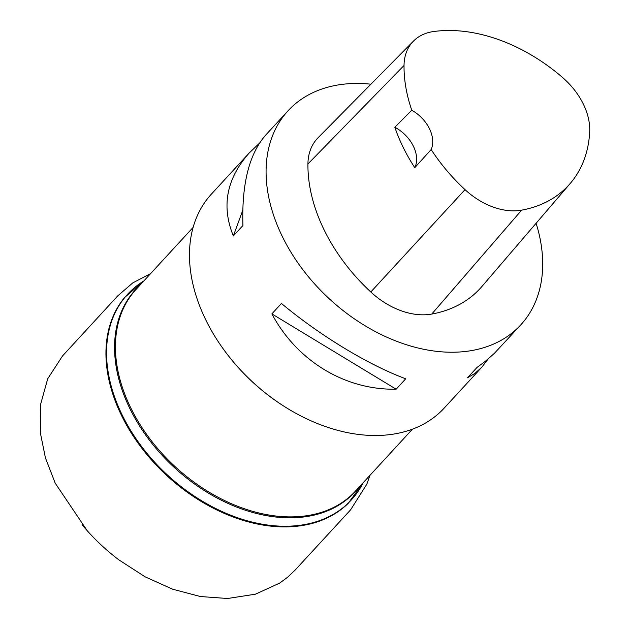 <?xml version="1.0" encoding="UTF-8"?>
<svg xmlns="http://www.w3.org/2000/svg" width="630" height="630" viewBox="0 0 630 630"><rect width="100%" height="100%" fill="white"/><g stroke="black" fill="none" stroke-linecap="round" stroke-linejoin="round"><path stroke-width="0.94" d="M536.098 223.272A158.106 110.423 -137.4 0 1 520.742 324.899L494.298 353.414L485.36 361.289L477.028 367.424L467.452 377.827L475.02 373.338L481.879 367.14L444.126 408.169A158.106 110.423 -137.4 0 1 280.224 403.798L279.791 403.507A155.736 108.769 -137.4 0 1 229.73 357.454L229.407 357.037A158.106 110.423 -137.4 0 1 211.428 194.071L249.173 153.043C226.493 178.652 221.217 206.286 233.352 235.951L242.928 225.54C241.597 184.141 249.157 154.019 265.608 135.174L288.036 110.801A158.106 110.423 -137.4 0 1 338.664 84.861A158.106 110.423 -137.4 0 1 370.92 84.2M280.224 403.798A158.106 110.423 -137.4 0 1 229.407 357.037M394.829 127.244L411.768 110.219A153.342 107.092 -137.4 0 1 404.035 65.473A62.425 43.604 -137.4 0 1 413.438 41.131A62.425 43.604 -137.4 0 1 433.59 31.531A153.342 107.092 -137.4 0 1 562.606 77.529A62.425 43.604 -137.4 0 1 589.68 131.985A153.342 107.092 -137.4 0 1 570.284 183.393A153.342 107.092 -137.4 0 1 521.648 210.144A62.425 43.604 -137.4 0 1 465.019 189.63A153.342 107.092 -137.4 0 1 431.164 149.546L414.776 167.674A31.618 22.081 42.6 0 0 394.829 127.244A154.177 107.675 42.6 0 0 414.776 167.674M570.284 183.393L481.911 286.485A158.106 110.423 -137.4 0 1 431.755 314.063A67.197 46.927 -137.4 0 1 370.802 291.989A158.106 110.423 -137.4 0 1 307.928 163.973A67.197 46.927 -137.4 0 1 318.048 137.765L413.438 41.131M411.768 110.219A31.618 22.081 -137.4 0 1 431.164 149.546M520.742 324.899A158.106 110.423 -137.4 0 1 329.624 299.108A158.106 110.423 -137.4 0 1 288.036 110.801M271.869 313.882C297.037 361.069 345.075 390.183 396.144 389.206L405.72 378.795C368.322 364.912 320.284 335.798 281.445 303.471L271.869 313.882L396.144 389.206M481.879 367.14L488.124 359.021M259.363 143.293L249.173 153.043M233.352 235.951L242.77 210.31M348.225 503.323A152.058 106.194 -137.4 0 1 167.06 475.8A152.058 106.194 -137.4 0 1 124.567 297.549L143.892 280.901A151.948 106.123 42.6 0 0 133.584 435.086A151.948 106.123 42.6 0 0 302.652 524.9A151.948 106.123 42.6 0 0 363.203 482.69L348.225 503.323M358.131 488.203A149.184 104.194 -137.4 0 1 174.518 467.696A149.184 104.194 -137.4 0 1 138.821 286.422M193.126 227.391L136.119 289.351A149.011 104.068 42.6 0 0 175.313 466.83A149.011 104.068 42.6 0 0 355.43 491.132L412.437 429.18M521.648 210.144L431.755 314.063M465.019 189.63L370.802 291.989M404.035 65.473L307.928 163.973M82.144 524.837L87.216 530.72C96.807 541.446 107.36 551.163 118.881 559.873L145.065 576.804L172.62 589.2L200.474 596.547L227.58 598.5L255.386 594.192L279.602 583.144L287.642 577.214L295.36 569.843L350.666 509.757L366.88 484.092L369.897 475.414M150.586 273.633L132.796 282.87L117.818 295.801L62.559 355.895L47.691 378.803L40.572 404.46L40.32 432.7L45.439 457.908L55.227 483.202L87.216 530.72C96.831 541.461 107.384 551.179 118.881 559.873"/></g></svg>
